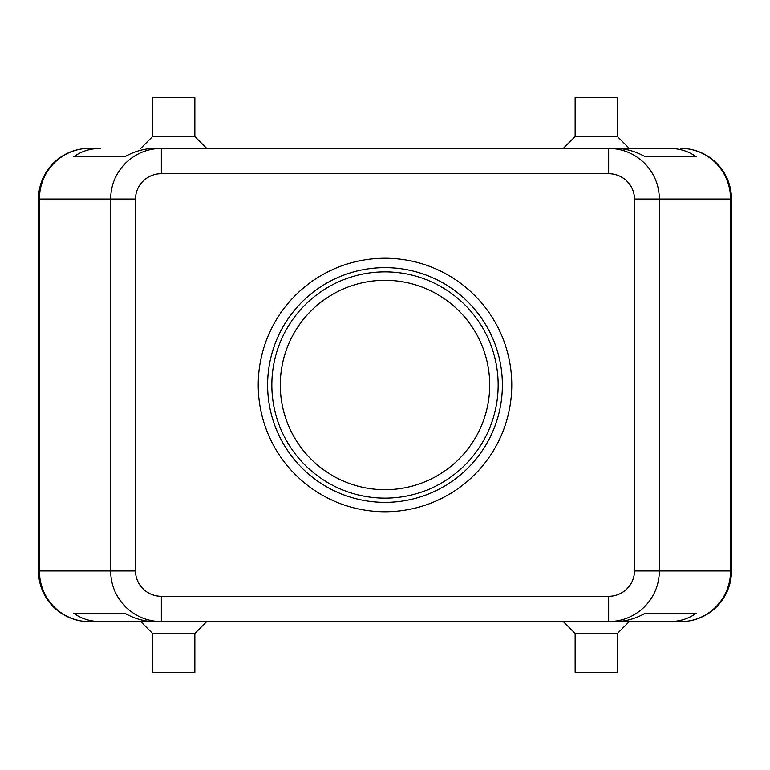 <?xml version="1.0" encoding="UTF-8"?>
<svg xmlns="http://www.w3.org/2000/svg" width="770" height="770" viewBox="0 0 770 770"><rect width="100%" height="100%" fill="white"/><g stroke="black" fill="none" stroke-linecap="round" stroke-linejoin="round"><path stroke-width="1.16" d="M280.29 385A104.71 104.71 0 0 0 385 489.71A104.71 104.71 0 0 0 489.71 385A104.71 104.71 0 0 0 385 280.29A104.71 104.71 0 0 0 280.29 385M385 271.839A113.161 113.161 0 0 0 271.839 385A113.161 113.161 0 0 0 385 498.161A113.161 113.161 0 0 0 498.161 385A113.161 113.161 0 0 0 385 271.839M385 502.387A117.386 117.386 0 0 1 267.614 385A117.386 117.386 0 0 1 385 267.614A117.386 117.386 0 0 1 502.387 385A117.386 117.386 0 0 1 385 502.387M385 258.229A126.771 126.771 0 0 1 511.771 385A126.771 126.771 0 0 1 385 511.771A126.771 126.771 0 0 1 258.229 385A126.771 126.771 0 0 1 385 258.229M161.334 173.722L161.334 148.369C147.426 148.591 135.472 153.538 125.472 163.221C115.798 173.212 110.841 185.166 110.62 199.074L135.52 199.074A25.814 25.352 180 0 1 161.334 173.722L608.666 173.722A25.814 25.352 0 0 1 634.48 199.074L634.48 570.926A25.814 25.352 0 0 1 608.666 596.278L608.666 621.631C622.574 621.409 634.528 616.462 644.529 606.779C654.202 596.788 659.159 584.834 659.38 570.926L634.48 570.926M669.351 621.631L615.143 621.631C625.51 621.554 635.558 618.743 645.299 613.18L696.273 613.18C688.669 618.743 679.689 621.554 669.351 621.631L680.796 621.631A50.705 50.705 0 0 0 731.5 570.926L731.5 199.074A50.705 50.705 0 0 0 680.796 148.369A50.705 49.8 90 0 1 716.004 163.221A50.705 49.8 90 0 1 730.595 199.074L730.595 570.926L659.38 570.926L659.38 199.074C659.159 185.166 654.202 173.212 644.529 163.221C634.528 153.538 622.574 148.591 608.666 148.369L669.351 148.369C679.689 148.446 688.669 151.257 696.273 156.82L645.299 156.82C635.558 151.257 625.51 148.446 615.143 148.369L608.666 148.369L608.666 173.722M669.351 148.369L154.857 148.369C144.49 148.446 134.442 151.257 124.702 156.82L73.727 156.82C81.331 151.257 90.311 148.446 100.649 148.369L89.205 148.369A50.705 50.705 0 0 0 38.5 199.074L38.5 570.926A50.705 50.705 0 0 0 89.205 621.631L100.649 621.631C90.311 621.554 81.331 618.743 73.727 613.18L124.702 613.18C134.442 618.743 144.49 621.554 154.857 621.631L100.649 621.631M100.649 148.369L89.205 148.369A50.705 49.8 -90 0 0 53.996 163.221A50.705 49.8 -90 0 0 39.405 199.074L38.5 199.074M731.5 570.926L730.595 570.926A50.705 49.8 90 0 1 716.004 606.779A50.705 49.8 90 0 1 680.796 621.631L89.205 621.631A50.705 49.8 -90 0 1 53.996 606.779A50.705 49.8 -90 0 1 39.405 570.926L39.405 199.074L110.62 199.074L110.62 570.926C110.841 584.834 115.798 596.788 125.472 606.779C135.472 616.462 147.426 621.409 161.334 621.631L161.334 596.278A25.814 25.352 180 0 1 135.52 570.926L135.52 199.074M73.727 156.82L124.702 156.82M645.299 156.82L696.273 156.82M73.727 613.18L124.702 613.18M645.299 613.18L696.273 613.18M575.151 136.531L617.405 136.531L617.405 97.655L575.151 97.655L575.151 136.531L563.322 148.369M152.595 136.531L152.595 97.655L194.849 97.655L194.849 136.531L152.595 136.531L140.756 148.369M617.405 633.469L617.405 672.345L575.151 672.345L575.151 633.469L617.405 633.469L629.244 621.631M194.849 633.469L152.595 633.469L152.595 672.345L194.849 672.345L194.849 633.469L206.678 621.631M608.666 596.278L161.334 596.278M634.48 199.074L731.5 199.074M135.52 570.926L38.5 570.926M194.849 136.531L206.678 148.369M629.244 148.369L617.405 136.531M140.756 621.631L152.595 633.469M575.151 633.469L563.322 621.631"/></g></svg>
